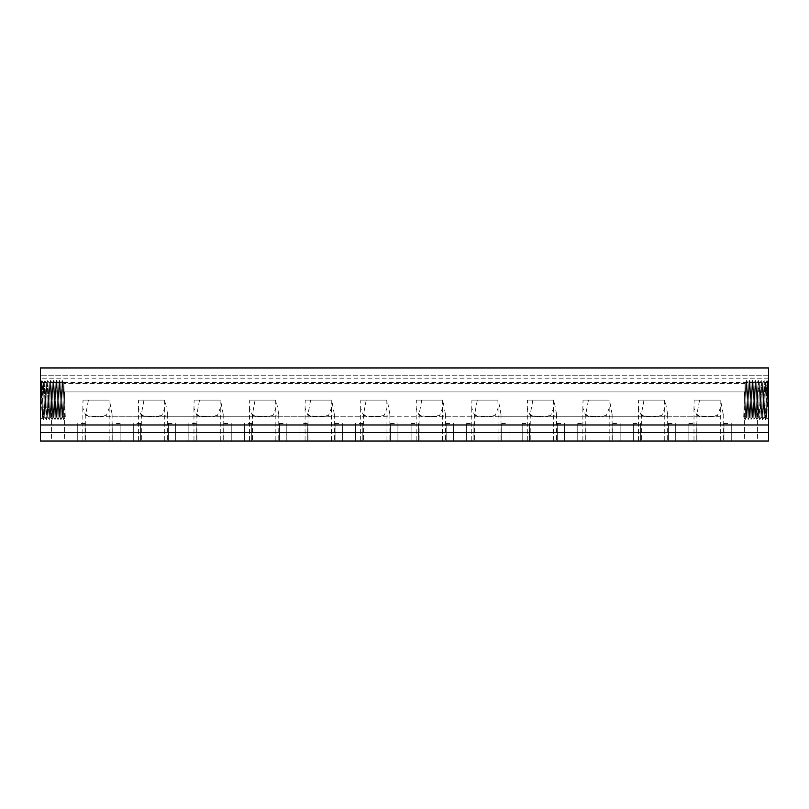 <?xml version="1.0" encoding="UTF-8"?>
<svg xmlns="http://www.w3.org/2000/svg" width="809" height="809" viewBox="0 0 809 809"><rect width="100%" height="100%" fill="white"/><g stroke="black" fill="none" stroke-linecap="round" stroke-linejoin="round"><path stroke-width="0.61" stroke-dasharray="4.04 3.03" d="M40.45 400.111L40.45 419.709L41.886 400.111C42.361 389.018 42.857 383.476 43.373 383.486L44.808 416.777L46.265 383.446L47.731 416.777L49.197 383.446L50.654 416.777L52.12 383.446L53.576 416.777L55.042 383.446L56.499 416.777L57.965 383.446L59.431 416.777L60.887 383.446L62.354 416.777L63.81 383.446L65.276 416.777L62.414 416.777L60.948 383.446L59.482 416.777L58.026 383.446L56.559 416.777L55.103 383.446L53.637 416.777L52.181 383.446L50.714 416.777L49.248 383.446L47.792 416.777L46.325 383.446L44.869 416.777L43.373 383.446L44.323 408.414L44.808 416.777L46.265 383.446L47.731 416.777L49.197 383.446L50.654 416.777L52.12 383.446L53.576 416.777L55.042 383.446L56.509 416.777L57.965 383.446L59.431 416.777L60.887 383.446L62.354 416.777L63.81 383.446L65.276 416.777L62.414 416.777L60.948 383.446L59.482 416.777L58.026 383.446L56.559 416.777L55.103 383.446L53.637 416.777L52.181 383.446L50.714 416.777L49.248 383.446L47.792 416.777L46.325 383.446L44.869 416.777L43.373 383.486L42.907 400.111C42.564 422.854 42.24 422.854 41.926 400.111C41.583 376.104 41.259 376.104 40.946 400.111L40.45 419.709L40.45 380.523L40.45 419.709L41.886 400.111C42.361 389.018 42.857 383.476 43.373 383.486L42.907 400.111C42.564 422.854 42.24 422.854 41.926 400.111C41.583 376.104 41.259 376.104 40.946 400.111L40.45 419.709L40.45 400.111M41.431 381.504L40.45 380.523L41.431 381.504L41.926 380.543L43.373 419.709L44.859 380.543L46.295 419.709L47.782 380.543L49.218 419.709L50.704 380.543L52.15 419.709L53.627 380.543L55.073 419.709L56.549 380.543L57.995 419.709L59.461 380.523L60.918 419.709L62.404 380.543L63.84 419.709L62.354 416.777L63.81 383.446L65.276 416.777L63.84 419.709L62.384 416.756L63.81 383.446L65.276 416.777L63.82 419.689L62.404 380.543L63.84 383.466L62.384 380.523L60.938 419.689L62.374 416.756L63.82 419.689L62.384 416.756L61.676 400.111L62.354 416.777L61.615 400.071L62.374 416.756L60.897 419.689L59.461 380.523L60.948 383.446L61.676 400.152L60.887 383.446L62.364 380.543L60.928 383.466L60.22 400.071L60.887 383.446L60.159 400.152L60.918 383.466L59.472 380.543L57.995 419.709L59.482 416.777L60.22 400.071L59.451 416.756L60.897 419.689L59.461 416.756L58.754 400.152L59.431 416.777L58.693 400.071L59.451 416.756L58.015 419.689L56.529 380.523L58.026 383.446L58.754 400.152L57.985 383.466L59.441 380.543L58.005 383.466L57.297 400.071L58.005 383.466L57.237 400.152L57.985 383.466L56.549 380.543L56.043 390.322L55.093 419.689L56.559 416.777L57.297 400.071L56.529 416.756L57.975 419.689L56.539 416.756L55.831 400.152L56.499 416.777L55.77 400.071L56.529 416.756L55.052 419.689L53.627 380.543L55.103 383.446L55.831 400.152L55.063 383.466L56.509 380.543L55.073 383.466L54.365 400.071L55.042 383.446L54.314 400.152L55.103 383.446L53.606 380.523L52.17 419.689L53.637 416.777L54.365 400.071L53.606 416.756L55.052 419.689L53.616 416.756L52.909 400.152L53.576 416.777L52.848 400.071L53.606 416.756L52.13 419.689L50.704 380.543L52.181 383.446L52.909 400.152L52.14 383.466L53.586 380.543L52.15 383.466L51.442 400.071L52.12 383.446L51.382 400.152L52.17 383.446L50.684 380.523L49.238 419.689L50.674 416.756L51.382 400.152L50.674 416.756L49.925 400.071L50.674 416.756L49.207 419.689L48.732 409.91L47.782 380.543L49.218 383.466L49.683 391.748L49.197 383.446L48.459 400.152L49.248 383.446L50.694 416.756L51.442 400.071L50.694 416.756L52.13 419.689L50.694 416.756L49.248 383.446L47.761 380.523L46.315 419.689L47.751 416.756L48.216 408.484L47.731 416.777L47.003 400.071L47.751 416.756L46.275 419.689L44.859 380.543L46.325 383.446L47.792 416.777L49.228 383.466L50.664 380.543L49.228 383.466L47.761 416.756L49.207 419.689L47.761 416.756L46.265 383.446L47.741 380.543L46.305 383.466L45.597 400.071L46.265 383.446L45.537 400.152L46.295 383.466L44.839 380.523L43.393 419.689L44.869 416.777L45.597 400.071L44.829 416.756L46.275 419.689L44.839 416.756L44.131 400.152L44.808 416.777L44.07 400.071L44.829 416.756L43.373 419.709L42.402 417.737L40.45 419.709L41.896 380.543L43.352 419.689L42.402 417.737L40.45 419.709L41.896 380.543L43.403 383.446L44.131 400.152L43.322 383.385L44.819 380.543L43.383 383.466L41.926 380.543L41.421 381.514M768.55 400.111L768.55 419.709L768.55 380.523L768.55 419.709L767.084 380.523L765.648 419.689L764.161 380.523L762.725 419.689L761.239 380.523L759.793 419.689L758.316 380.523L756.87 419.689L755.394 380.523L753.948 419.689L752.471 380.523L751.025 419.689L749.538 380.523L748.103 419.689L746.616 380.523L745.16 419.709L746.616 416.756L745.19 383.446L743.724 416.777L746.586 416.777L748.052 383.446L749.518 416.777L750.974 383.446L752.441 416.777L753.897 383.446L755.363 416.777L756.819 383.446L758.286 416.777L759.752 383.446L761.208 416.777L762.675 383.446L764.131 416.777L765.627 383.446L764.192 416.777L762.735 383.446L761.269 416.777L759.803 383.446L758.346 416.777L756.88 383.446L755.424 416.777L753.958 383.446L752.501 416.777L751.035 383.446L749.569 416.777L748.113 383.446L746.646 416.777L745.16 383.466L743.724 416.777L746.646 416.777L748.052 383.446L749.518 416.777L750.974 383.446L752.441 416.777L753.897 383.446L755.363 416.777L756.819 383.446L758.286 416.777L759.752 383.446L761.208 416.777L762.675 383.446L764.131 416.777L765.627 383.446L764.192 416.777L762.735 383.446L761.269 416.777L759.803 383.446L758.346 416.777L756.88 383.446L755.424 416.777L753.958 383.446L752.501 416.777L751.035 383.446L749.569 416.777L748.113 383.446L746.646 416.777L745.16 419.709L743.724 416.777L745.16 419.709L746.616 416.756L748.062 419.689L746.616 380.523L745.18 419.689L746.616 416.756L748.082 419.709L749.538 416.756L751.005 419.709L749.538 380.523L748.103 419.689L749.538 416.756L750.985 419.689L752.461 416.756L753.907 419.689L752.451 380.543L751.025 419.689L752.461 416.756L753.927 419.709L755.384 416.756L756.83 419.689L755.373 380.543L753.948 419.689L755.384 416.756L756.85 419.709L758.306 416.756L756.87 419.689L758.296 380.543L756.86 383.466L755.414 380.543L756.85 383.466L758.316 380.523L759.803 383.446L758.336 380.543L759.762 419.689L758.326 416.756L759.782 419.709L761.239 416.756L759.793 419.689L761.218 380.543L759.782 383.466L761.239 380.523L762.695 383.466L764.141 380.543L762.685 419.689L761.259 380.543L762.695 383.466L764.161 380.523L765.627 383.486L766.093 400.111C766.436 422.854 766.76 422.854 767.074 400.111C767.417 376.104 767.741 376.104 768.054 400.111L768.55 419.709L767.114 400.111C766.639 389.018 766.143 383.476 765.627 383.486L766.093 400.111C766.436 422.854 766.76 422.854 767.074 400.111C767.417 376.104 767.741 376.104 768.054 400.111L768.55 419.709L768.55 400.111M767.569 381.504L768.55 380.523L767.569 381.504L767.074 380.543L765.627 419.709L764.181 380.543L765.617 383.466L767.074 380.543L767.579 381.514M766.588 417.747L768.55 419.709L767.104 380.543L765.638 383.456C766.143 383.476 766.639 389.018 767.114 400.111L768.55 419.709L766.588 417.747L765.648 419.689L766.598 417.737M767.074 400.111C767.417 376.104 767.741 376.104 768.054 400.111C767.741 376.104 767.417 376.104 767.074 400.111C766.76 422.854 766.436 422.854 766.093 400.111C766.436 422.854 766.76 422.854 767.074 400.111M41.926 400.111C41.583 376.104 41.259 376.104 40.946 400.111C41.259 376.104 41.583 376.104 41.926 400.111C42.24 422.854 42.564 422.854 42.907 400.111C42.564 422.854 42.24 422.854 41.926 400.111M727.615 441.047L723.954 441.047L727.615 441.047M727.615 423.512L723.954 423.512L727.615 423.512M692.524 441.047L688.864 441.047L692.524 441.047M692.524 423.512L688.864 423.512L692.524 423.512M699.542 400.111L720.597 400.111L699.542 400.111L696.913 414.289L700.26 416.777L710.069 416.19L719.879 416.777L723.226 414.289L720.597 400.111M710.069 441.047L696.913 441.047L710.069 441.047M720.141 400.111L720.303 408.12L717.411 415.513L707.147 416.716L696.893 415.523L693.991 408.12L694.142 400.111L720.141 400.111L694.142 400.111M707.147 441.047L693.991 441.047L707.147 441.047M672.057 441.047L668.396 441.047L672.057 441.047M672.057 423.512L668.396 423.512L672.057 423.512M636.966 441.047L633.316 441.047L636.966 441.047M636.966 423.512L633.316 423.512L636.966 423.512M643.984 400.111L665.038 400.111L643.984 400.111L641.355 414.289L644.702 416.777L654.511 416.19L664.32 416.777L667.668 414.289L665.038 400.111M654.511 441.047L641.355 441.047L654.511 441.047M664.583 400.111L664.745 408.12L661.853 415.513L651.589 416.716L641.345 415.523L638.432 408.12L638.584 400.111L664.583 400.111L638.584 400.111M651.589 441.047L638.432 441.047L651.589 441.047M616.498 441.047L612.838 441.047L616.498 441.047M616.498 423.512L612.838 423.512L616.498 423.512M581.408 441.047L577.757 441.047L581.408 441.047M581.408 423.512L577.757 423.512L581.408 423.512M588.426 400.111L609.48 400.111L588.426 400.111L585.797 414.289L589.144 416.777L598.953 416.19L608.762 416.777L612.11 414.289L609.48 400.111M598.953 441.047L585.797 441.047L598.953 441.047M609.025 400.111L609.187 408.12L606.295 415.513L596.031 416.716L585.787 415.523L582.874 408.12L583.026 400.111L609.025 400.111L583.026 400.111M596.031 441.047L582.874 441.047L596.031 441.047M560.94 441.047L557.28 441.047L560.94 441.047M560.94 423.512L557.28 423.512L560.94 423.512M525.85 441.047L522.199 441.047L525.85 441.047M525.85 423.512L522.199 423.512L525.85 423.512M532.868 400.111L553.922 400.111L532.868 400.111L530.239 414.289L533.586 416.777L543.395 416.19L553.204 416.777L556.552 414.289L553.922 400.111M543.395 441.047L530.239 441.047L543.395 441.047M553.467 400.111L553.629 408.12L550.737 415.513L540.473 416.716L530.229 415.523L527.316 408.12L527.468 400.111L553.467 400.111L527.468 400.111M540.473 441.047L527.316 441.047L540.473 441.047M505.382 441.047L501.722 441.047L505.382 441.047M505.382 423.512L501.722 423.512L505.382 423.512M470.292 441.047L466.641 441.047L470.292 441.047M470.292 423.512L466.641 423.512L470.292 423.512M477.31 400.111L498.364 400.111L477.31 400.111L474.681 414.289L478.028 416.777L487.837 416.19L497.646 416.777L500.993 414.289L498.364 400.111M487.837 441.047L474.681 441.047L487.837 441.047M497.909 400.111L498.071 408.12L495.179 415.513L484.915 416.716L474.671 415.523L471.758 408.12L471.91 400.111L497.909 400.111L471.91 400.111M484.915 441.047L471.758 441.047L484.915 441.047M449.824 441.047L446.163 441.047L449.824 441.047M449.824 423.512L446.163 423.512L449.824 423.512M414.734 441.047L411.083 441.047L414.734 441.047M414.734 423.512L411.083 423.512L414.734 423.512M421.752 400.111L442.806 400.111L421.752 400.111L419.123 414.289L422.47 416.777L432.279 416.19L442.088 416.777L445.435 414.289L442.806 400.111M432.279 441.047L419.123 441.047L432.279 441.047M442.351 400.111L442.513 408.12L439.621 415.513L429.357 416.716L419.113 415.523L416.2 408.12L416.352 400.111L442.351 400.111L416.352 400.111M429.357 441.047L416.2 441.047L429.357 441.047M394.266 441.047L390.616 441.047L394.266 441.047M394.266 423.512L390.616 423.512L394.266 423.512M359.176 441.047L362.837 441.047L359.176 441.047M359.176 423.512L362.837 423.512L359.176 423.512M366.194 400.111L387.248 400.111L366.194 400.111L363.565 414.289L366.912 416.777L376.721 416.19L386.53 416.777L389.877 414.289L387.248 400.111M376.721 441.047L389.877 441.047L376.721 441.047M386.793 400.111L386.955 408.12L384.063 415.513L373.798 416.716L363.554 415.523L360.642 408.12L360.794 400.111L386.793 400.111L360.794 400.111M373.798 441.047L360.642 441.047L373.798 441.047M338.708 441.047L335.057 441.047L338.708 441.047M338.708 423.512L335.057 423.512L338.708 423.512M303.618 441.047L307.278 441.047L303.618 441.047M303.618 423.512L307.278 423.512L303.618 423.512M310.636 400.111L331.69 400.111L310.636 400.111L308.007 414.289L311.354 416.777L321.163 416.19L330.972 416.777L334.319 414.289L331.69 400.111M321.163 441.047L334.319 441.047L321.163 441.047M331.235 400.111L331.397 408.12L328.505 415.513L318.24 416.716L307.996 415.523L305.084 408.12L305.246 400.111L331.235 400.111L305.246 400.111M318.24 441.047L305.084 441.047L318.24 441.047M283.15 441.047L279.499 441.047L283.15 441.047M283.15 423.512L279.499 423.512L283.15 423.512M248.06 441.047L251.72 441.047L248.06 441.047M248.06 423.512L251.72 423.512L248.06 423.512M255.078 400.111L276.132 400.111L255.078 400.111L252.448 414.289L255.796 416.777L265.605 416.19L275.414 416.777L278.761 414.289L276.132 400.111M265.605 441.047L278.761 441.047L265.605 441.047M275.677 400.111L275.839 408.12L272.946 415.513L262.682 416.716L252.438 415.523L249.526 408.12L249.688 400.111L275.677 400.111L249.688 400.111M262.682 441.047L249.526 441.047L262.682 441.047M227.592 441.047L223.941 441.047L227.592 441.047M227.592 423.512L223.941 423.512L227.592 423.512M192.502 441.047L196.162 441.047L192.502 441.047M192.502 423.512L196.162 423.512L192.502 423.512M199.52 400.111L220.574 400.111L199.52 400.111L196.89 414.289L200.238 416.777L210.047 416.19L219.856 416.777L223.203 414.289L220.574 400.111M210.047 441.047L196.89 441.047L210.047 441.047M220.119 400.111L220.281 408.12L217.388 415.513L207.124 416.716L196.88 415.523L193.968 408.12L194.13 400.111L220.119 400.111L194.13 400.111M207.124 441.047L220.281 441.047L207.124 441.047M172.034 441.047L168.383 441.047L172.034 441.047M172.034 423.512L168.383 423.512L172.034 423.512M136.943 441.047L140.604 441.047L136.943 441.047M136.943 423.512L140.604 423.512L136.943 423.512M116.476 441.047L120.136 441.047L116.476 441.047M116.476 423.512L120.136 423.512L116.476 423.512M81.385 441.047L85.046 441.047L81.385 441.047M81.385 423.512L85.046 423.512L81.385 423.512M143.962 400.111L165.016 400.111L143.962 400.111L141.332 414.289L144.68 416.777L154.489 416.19L164.298 416.777L167.645 414.289L165.016 400.111M154.489 441.047L141.332 441.047L154.489 441.047M164.561 400.111L164.723 408.12L161.83 415.513L151.566 416.716L141.322 415.523L138.41 408.12L138.572 400.111L164.561 400.111L138.572 400.111M151.566 441.047L138.41 441.047L151.566 441.047M88.403 400.111L109.458 400.111L88.403 400.111L85.774 414.289L89.121 416.777L98.931 416.19L108.74 416.777L112.087 414.289L109.458 400.111M98.931 441.047L85.774 441.047L98.931 441.047M109.003 400.111L109.164 408.12L106.272 415.513L96.008 416.716L85.764 415.523L82.852 408.12L83.014 400.111L109.003 400.111L83.014 400.111M96.008 441.047L109.164 441.047L96.008 441.047M751.005 441.047L744.422 441.047L751.005 441.047M751.005 391.93L744.422 391.93L751.005 391.93M57.995 441.047L51.412 441.047L57.995 441.047M57.995 391.93L51.412 391.93L57.995 391.93M768.55 441.047L768.55 367.953L768.55 391.93L768.55 367.953L40.45 367.953L40.45 441.047L768.55 441.047M40.45 391.93L40.45 375.255L40.45 391.93L768.55 391.93L40.45 391.93M768.55 432.279L40.45 432.279M768.55 424.968L40.45 424.968M768.55 367.953L40.45 367.953L768.55 367.953M768.55 378.187L40.45 378.187M768.55 382.505L40.45 382.505M723.954 423.512L723.954 441.047L723.954 423.512M688.864 423.512L688.864 441.047L688.864 423.512M696.913 414.289L696.913 441.047M693.991 408.12L693.991 441.047M668.396 423.512L668.396 441.047L668.396 423.512M633.316 423.512L633.316 441.047L633.316 423.512M641.355 414.289L641.355 441.047M638.432 408.12L638.432 441.047M612.838 423.512L612.838 441.047L612.838 423.512M577.757 423.512L577.757 441.047L577.757 423.512M585.797 414.289L585.797 441.047M582.874 408.12L582.874 441.047M557.28 423.512L557.28 441.047L557.28 423.512M522.199 423.512L522.199 441.047L522.199 423.512M530.239 414.289L530.239 441.047M527.316 408.12L527.316 441.047M501.722 423.512L501.722 441.047L501.722 423.512M466.641 423.512L466.641 441.047L466.641 423.512M474.681 414.289L474.681 441.047M471.758 408.12L471.758 441.047M446.163 423.512L446.163 441.047L446.163 423.512M411.083 423.512L411.083 441.047L411.083 423.512M419.123 414.289L419.123 441.047M416.2 408.12L416.2 441.047M390.616 423.512L390.616 441.047L390.616 423.512M355.525 423.512L355.525 441.047L355.525 423.512M363.565 414.289L363.565 441.047M360.642 408.12L360.642 441.047M335.057 423.512L335.057 441.047L335.057 423.512M299.967 423.512L299.967 441.047L299.967 423.512M308.007 414.289L308.007 441.047M305.084 408.12L305.084 441.047M279.499 423.512L279.499 441.047L279.499 423.512M244.409 423.512L244.409 441.047L244.409 423.512M252.448 414.289L252.448 441.047M249.526 408.12L249.526 441.047M223.941 423.512L223.941 441.047L223.941 423.512M188.851 423.512L188.851 441.047L188.851 423.512M196.89 414.289L196.89 441.047M193.968 408.12L193.968 441.047M168.383 423.512L168.383 441.047L168.383 423.512M133.293 423.512L133.293 441.047L133.293 423.512M112.825 423.512L112.825 441.047L112.825 423.512M77.735 423.512L77.735 441.047L77.735 423.512M141.332 414.289L141.332 441.047M138.41 408.12L138.41 441.047M85.774 414.289L85.774 441.047M82.852 408.12L82.852 441.047M744.422 391.93L744.422 441.047M51.412 391.93L51.412 441.047M753.958 383.446L755.373 380.543L753.937 383.466L752.491 380.543L751.015 383.466L749.559 380.543L748.052 383.446L746.636 380.543L748.072 383.466L749.528 380.543L750.995 383.466L752.451 380.543L753.927 383.466M745.19 383.446L63.81 383.446L745.19 383.446M719.879 416.777L89.121 416.777M700.26 416.777L664.32 416.777M644.702 416.777L608.762 416.777M589.144 416.777L553.204 416.777M533.586 416.777L497.646 416.777M478.028 416.777L442.088 416.777M422.47 416.777L386.53 416.777M366.912 416.777L330.972 416.777M311.354 416.777L275.414 416.777M255.796 416.777L219.856 416.777M200.238 416.777L164.298 416.777M144.68 416.777L108.74 416.777M768.55 375.255L40.45 375.255L768.55 375.255M64.578 391.93L64.578 441.047M757.588 391.93L757.588 441.047M109.164 408.12L109.164 441.047M112.087 414.289L112.087 441.047M164.723 408.12L164.723 441.047M167.645 414.289L167.645 441.047M85.046 423.512L85.046 441.047L85.046 423.512M120.136 423.512L120.136 441.047L120.136 423.512M140.604 423.512L140.604 441.047L140.604 423.512M175.684 423.512L175.684 441.047L175.684 423.512M220.281 408.12L220.281 441.047M223.203 414.289L223.203 441.047M196.162 423.512L196.162 441.047L196.162 423.512M231.243 423.512L231.243 441.047L231.243 423.512M275.839 408.12L275.839 441.047M278.761 414.289L278.761 441.047M251.72 423.512L251.72 441.047L251.72 423.512M286.801 423.512L286.801 441.047L286.801 423.512M331.397 408.12L331.397 441.047M334.319 414.289L334.319 441.047M307.278 423.512L307.278 441.047L307.278 423.512M342.359 423.512L342.359 441.047L342.359 423.512M386.955 408.12L386.955 441.047M389.877 414.289L389.877 441.047M362.837 423.512L362.837 441.047L362.837 423.512M397.917 423.512L397.917 441.047L397.917 423.512M442.513 408.12L442.513 441.047M445.435 414.289L445.435 441.047M418.384 423.512L418.384 441.047L418.384 423.512M453.475 423.512L453.475 441.047L453.475 423.512M498.071 408.12L498.071 441.047M500.993 414.289L500.993 441.047M473.943 423.512L473.943 441.047L473.943 423.512M509.033 423.512L509.033 441.047L509.033 423.512M553.629 408.12L553.629 441.047M556.552 414.289L556.552 441.047M529.501 423.512L529.501 441.047L529.501 423.512M564.591 423.512L564.591 441.047L564.591 423.512M609.187 408.12L609.187 441.047M612.11 414.289L612.11 441.047M585.059 423.512L585.059 441.047L585.059 423.512M620.149 423.512L620.149 441.047L620.149 423.512M664.745 408.12L664.745 441.047M667.668 414.289L667.668 441.047M640.617 423.512L640.617 441.047L640.617 423.512M675.707 423.512L675.707 441.047L675.707 423.512M720.303 408.12L720.303 441.047M723.226 414.289L723.226 441.047M696.175 423.512L696.175 441.047L696.175 423.512M731.265 423.512L731.265 441.047L731.265 423.512M765.607 419.689L764.171 416.756L762.725 419.689L764.161 416.756L765.607 419.689M762.685 419.689L761.249 416.756L762.685 419.689M746.596 380.543L745.16 383.466L746.596 380.543"/><path stroke-width="1.21" d="M768.55 432.279L768.55 441.047L40.45 441.047L40.45 367.953L768.55 367.953L768.55 432.279L40.45 432.279M768.55 424.968L40.45 424.968"/></g></svg>
